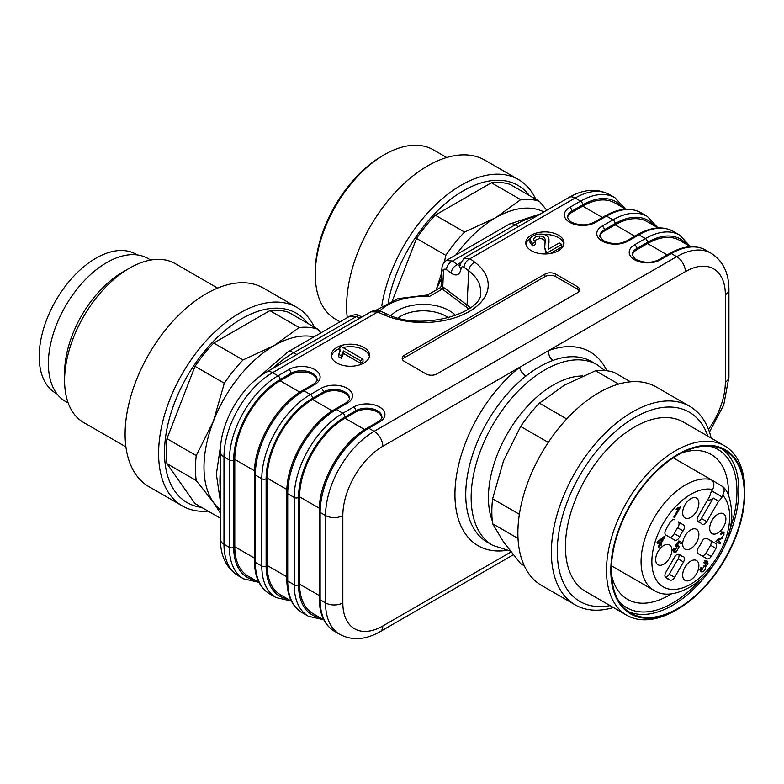 <?xml version="1.0" encoding="UTF-8"?>
<svg xmlns="http://www.w3.org/2000/svg" width="784" height="784" viewBox="0 0 784 784"><rect width="100%" height="100%" fill="white"/><g stroke="black" fill="none" stroke-linecap="round" stroke-linejoin="round"><path stroke-width="1.18" d="M363.903 347.42A19.1 11.025 0 0 0 343.088 345.029A19.1 11.025 0 0 0 331.299 355.221A19.1 11.025 0 0 0 350.399 366.246A19.1 11.025 0 0 0 369.499 355.221A19.1 11.025 0 0 0 363.903 347.42M558.404 235.131A19.1 11.025 0 0 0 537.589 232.74A19.1 11.025 0 0 0 525.799 242.932A19.1 11.025 0 0 0 544.9 253.957A19.1 11.025 0 0 0 564 242.932A19.1 11.025 0 0 0 558.404 235.131M544.9 274.116A7.644 4.41 180 0 1 555.699 274.116L577.318 286.601A7.644 4.41 180 0 1 579.552 289.717A7.644 4.41 180 0 1 577.318 292.834L436.845 373.939A7.644 4.41 180 0 1 426.035 373.939L404.426 361.463A7.644 4.41 180 0 1 402.192 358.337A7.644 4.41 180 0 1 404.426 355.221L544.9 274.116L544.9 276.615A7.644 4.41 180 0 1 555.699 276.615L577.318 289.09A7.644 4.41 180 0 1 579.239 290.962M553.063 360.385C544.018 363.668 534.972 368.892 525.927 376.046A104.292 60.211 120 0 0 469.048 467.411A104.292 60.211 120 0 0 487.344 542.244L492.754 545.36A104.292 60.211 -60 0 1 476.76 461.786A104.292 60.211 -60 0 1 544.9 369.881A104.292 60.211 -60 0 1 597.045 364.717L591.646 361.6A104.292 60.211 120 0 0 553.063 360.385A7.644 5.145 70.1 0 1 548.653 350.556A111.936 64.631 -60 0 1 606.826 370.763M563.872 244.177A19.1 11.025 0 0 0 558.404 237.621A19.1 11.025 0 0 0 543.792 234.416M530.523 238.16A19.1 11.025 0 0 0 525.917 244.177M561.775 244.412L547.487 252.664L545.958 251.419L544.753 247.626L545.213 239.463C544.419 237.14 542.508 235.994 539.47 236.023C535.952 236.366 533.973 237.532 533.532 239.522L535.55 242.04L532.542 243.452L529.994 239.551C531.121 232.995 549.123 231.515 548.947 239.688L548.624 249.057L559.227 242.942L561.775 244.412L561.775 246.911L550.368 253.497M545.958 251.419L545.958 253.918L544.753 247.626M545.331 242.57L545.213 241.962C544.419 239.639 542.508 238.483 539.47 238.512L533.992 240.766M535.55 242.04L535.55 244.53L532.542 245.951L529.984 242.334L529.994 239.551M548.947 242.178L548.428 248.43M369.382 356.465A19.1 11.025 0 0 0 363.903 349.919A19.1 11.025 0 0 0 342.941 347.567M339.609 348.615A19.1 11.025 0 0 0 331.416 356.465M340.148 350.654L339.609 347.626L341.324 346.636L363.021 359.16L363.021 361.659L360.366 363.188L343.461 353.427L341.354 358.337L338.786 356.857L338.786 354.358L340.178 349.968M340.06 351.271L339.609 347.626M402.496 359.591A7.644 4.41 180 0 1 404.426 357.72L544.9 276.615M446.547 260.543L452.505 261.023L457.258 264.59L460.1 262.954M359.934 318.128L356.348 316.54L349.899 316.344M464.079 258.181L470.067 258.681L474.8 262.238A64.866 37.446 180 0 1 469.204 311.522A64.866 37.446 180 0 1 383.846 314.747L377.682 312.022L371.195 311.807M506.337 550.417A111.936 64.631 -60 0 1 455.239 486.423A111.936 64.631 -60 0 1 519.537 367.373A7.644 3.528 -128.4 0 0 525.927 376.046M363.021 359.16L360.366 360.689L360.366 363.188M360.366 360.689L343.461 350.928L343.461 353.427M343.461 350.928L341.354 355.838L341.354 358.337M341.354 355.838L338.786 354.358M547.487 252.664L547.487 253.849M532.542 243.452L532.542 245.951M548.947 239.688L548.986 243.069M349.419 398.811A15.278 8.82 0 0 0 339.472 391.236A15.278 8.82 0 0 0 323.38 393.274L312.581 399.517A64.18 37.054 120 0 0 267.197 478.122L267.197 565.46A64.18 37.054 120 0 0 280.486 594.84L291.403 601.142M381.837 417.529A15.278 8.82 0 0 0 371.89 409.954A15.278 8.82 0 0 0 355.799 411.992L344.999 418.225A64.18 37.054 120 0 0 299.615 496.831L299.615 584.178A64.18 37.054 120 0 0 312.904 613.558L323.821 619.86M317.01 380.093A15.278 8.82 0 0 0 307.054 372.518A15.278 8.82 0 0 0 290.972 374.556L280.162 380.799A64.18 37.054 120 0 0 234.779 459.404L234.779 546.742A64.18 37.054 120 0 0 248.077 576.122L258.994 582.434M654.268 225.723A65.709 37.936 120 0 0 615.136 223.587L604.327 229.83L604.327 231.074L615.136 224.832A64.18 37.054 -60 0 1 647.221 221.656L658.139 227.958M604.327 231.074A15.278 8.82 0 0 0 599.897 236.611M686.686 244.441A65.709 37.936 120 0 0 647.555 242.305L636.745 248.538L636.745 249.792L647.555 243.55A64.18 37.054 -60 0 1 679.64 240.374L690.557 246.676M636.745 249.792A15.278 8.82 0 0 0 632.316 255.329M621.849 207.005A65.709 37.936 120 0 0 582.718 204.869L571.908 211.112L571.908 212.356L582.718 206.123A64.18 37.054 -60 0 1 614.803 202.938L625.73 209.25M571.908 212.356A15.278 8.82 0 0 0 567.489 217.893M290.972 374.556L290.972 373.311L280.162 379.554A65.709 37.936 120 0 0 233.701 460.032A3.058 1.764 180 0 1 229.379 460.032A68.767 39.7 -60 0 1 278.006 375.81L272.597 372.684A12.221 7.056 -120 0 0 266.491 372.086C241.129 386.277 220.01 422.86 220.392 451.917A12.221 7.056 180 0 0 223.979 456.905L223.979 544.253L229.379 547.369L229.379 460.032L223.979 456.905A68.767 39.7 -60 0 1 272.597 372.684L377.682 312.022A7.644 3.802 -66.1 0 1 380.779 311.268C378.025 309.837 374.879 309.935 371.351 311.591M383.846 314.747A7.644 3.802 113.9 0 1 386.943 314.002C422.605 332.583 484.728 311.473 480.533 292.177A57.232 33.046 0 0 0 468.744 270.833L464.01 267.275A7.644 4.949 -53 0 1 470.067 258.681L575.152 198.009L580.552 201.125A68.767 39.7 -60 0 1 614.94 197.725L609.54 194.608A68.767 39.7 120 0 0 575.152 198.009A12.221 7.056 60 0 0 569.037 197.401L464.099 257.995M459.483 265.658L457.258 264.59A7.644 4.949 -53 0 0 451.202 273.185L446.459 269.618A7.644 4.949 -53 0 1 452.505 261.023L515.186 224.832L518.351 226.664M464.01 267.275C462.423 266.266 461.443 266.727 461.061 268.638A7.644 4.635 -173.1 0 1 459.522 265.364L459.326 266.256L460.218 265.433M296.842 354.554L293.667 352.722L356.348 316.54A7.644 3.802 -66.1 0 1 359.444 315.795C357.661 314.315 354.525 314.423 350.027 316.109M446.459 269.618C444.734 268.559 443.744 269.137 443.47 271.342A7.644 4.175 -177.4 0 1 441.892 268.647C442.107 264.982 443.695 262.209 446.645 260.327M441.118 286.483L442.774 286.856A1.529 1.088 -60.4 0 1 441.706 288.649L440.412 287.601M428.152 294.764L429.132 296.666L426.339 295.205M443.47 271.342L442.774 286.856L443.509 287.346A1.529 0.99 -53 0 1 442.303 289.061L441.706 288.649M68.188 402.986L65.474 401.418A82.516 47.638 -60 0 1 65.474 306.132A82.516 47.638 -60 0 1 147.99 258.495L150.704 260.053M220.392 509.825A99.333 57.35 -60 0 1 213.395 502.319A99.333 57.35 -60 0 1 213.395 421.224L224.312 383.239A106.967 61.76 -60 0 1 243.03 359.954L274.224 345.548L299.174 327.545A106.967 61.76 -60 0 1 317.892 329.211L320.96 332.837M220.392 513.177L213.395 502.319L196.235 480.553A106.967 61.76 -60 0 1 196.235 455.592L213.395 421.224A99.333 57.35 -60 0 1 274.224 345.548A99.333 57.35 -60 0 1 314.012 336.846M299.174 327.545L269.872 310.631A106.967 61.76 -60 0 1 288.59 312.297L317.892 329.211M224.312 383.239L195.01 366.324A106.967 61.76 -60 0 1 213.728 343.039L243.03 359.954M196.235 480.553L166.943 463.638L195.01 503.573L220.392 518.224M166.943 463.638A106.967 61.76 -60 0 1 166.943 438.677L196.235 455.592M269.872 310.631L213.728 343.039M195.01 366.324L166.943 438.677M201.615 507.385A109.319 63.112 -60 0 1 187.141 376.379A109.319 63.112 -60 0 1 307.828 323.41M208.054 511.109A114.611 66.17 -60 0 1 182.339 505.945A114.611 66.17 -60 0 1 182.339 373.605A114.611 66.17 -60 0 1 296.95 307.436A114.611 66.17 -60 0 1 314.276 327.124M182.339 505.945L148.842 486.609A114.611 66.17 -60 0 1 148.842 354.27A114.611 66.17 -60 0 1 263.453 288.091L296.95 307.436M125.92 446.9L83.584 422.458A91.689 52.94 -60 0 1 64.592 380.485A91.689 52.94 -60 0 1 129.429 268.197A91.689 52.94 -60 0 1 175.273 263.649L217.609 288.091M64.592 380.485L64.592 372.998A82.516 47.638 -60 0 1 122.941 271.94L129.429 268.197M56.967 393.862L55.811 393.196A80.223 46.315 -60 0 1 55.811 300.556A80.223 46.315 -60 0 1 136.044 254.241L137.19 254.898M611.471 574.75A83.663 48.304 120 0 0 627.455 599.309A83.663 48.304 120 0 0 671.555 593.802M728.405 495.341A83.663 48.304 120 0 0 711.117 454.397A83.663 48.304 120 0 0 681.855 452.838M630.512 381.818L614.254 372.429A106.967 61.76 120 0 0 595.536 370.754L564.353 385.169L539.392 403.172A106.967 61.76 120 0 0 520.674 426.457L503.524 460.835L492.607 498.81A106.967 61.76 120 0 0 492.607 523.771L503.524 541.94L520.674 563.706L524.29 565.793M618.625 384.082L595.536 370.754M539.392 403.172L566.724 418.95M548.29 442.401L520.674 426.457M492.607 498.81L519.38 514.275M518.028 538.441L492.607 523.771M711.196 438.119A114.611 66.17 120 0 0 689.724 406.318L656.228 386.973A114.611 66.17 120 0 0 541.617 453.142A114.611 66.17 120 0 0 541.617 585.481L575.123 604.827A114.611 66.17 120 0 0 613.402 607.522M689.724 406.318A114.611 66.17 120 0 0 575.113 472.487A114.611 66.17 120 0 0 575.123 604.827M707.903 436.218A109.319 63.112 120 0 0 579.925 475.261A109.319 63.112 120 0 0 610.099 605.611M724.543 445.822L683.481 422.115A97.804 56.468 120 0 0 669.164 417.696A97.804 56.468 120 0 0 579.719 489.882A97.804 56.468 120 0 0 585.687 591.518L626.749 615.224A97.804 56.468 -60 0 1 615.754 525.172A97.804 56.468 -60 0 1 710.226 441.402A97.804 56.468 -60 0 1 724.543 445.822A97.804 56.468 -60 0 1 744.8 490.598L744.8 493.097A94.746 54.704 120 0 0 695.143 447.037A94.746 54.704 120 0 0 619.791 526.593A94.746 54.704 120 0 0 619.791 603.945A94.746 54.704 120 0 0 677.807 609.129A94.746 54.704 120 0 0 744.8 493.097M677.807 609.129L675.641 610.373A97.804 56.468 -60 0 1 626.749 615.224M735.353 536.913A93.982 54.263 120 0 0 724.798 450.379A93.982 54.263 120 0 0 630.816 504.641A93.982 54.263 120 0 0 630.816 613.157A93.982 54.263 120 0 0 735.353 536.913M723.22 548.751A93.982 54.263 120 0 0 729.953 533.796A93.982 54.263 120 0 0 722.015 448.958M628.19 611.471A93.982 54.263 120 0 0 715.224 562.608M730.306 528.21A91.307 52.714 120 0 0 708.442 445.988M618.841 601.201A91.307 52.714 120 0 0 700.965 579.013M663.009 538.363L658.344 542.038L660.255 543.136L663.009 538.363L662.304 537.951M658.099 541.891L657.609 541.607L664.352 536.354L664.969 536.707L661.01 543.577L661.833 544.047L661.147 545.243L656.914 542.802L657.609 541.607L658.344 542.038M717.821 542.518L718.536 541.274L716.831 540.284L720.702 542.518L719.977 543.773L715.939 541.44L722.407 536.962L724.093 534.11L723.563 533.1L722.378 533.159L721.143 534.531L720.447 533.953L722.358 532.013L724.2 532.032L722.299 538.245L717.703 540.793M722.936 532.738L722.858 531.826M658.981 543.988L659.677 542.802L658.844 542.322L661.01 543.577M673.172 551.123L673.946 550.77M676.964 545.86L676.925 545.076M679.042 542.626L679.767 541.391L678.885 540.882L681.923 542.636L681.208 543.88L678.768 542.469L676.798 545.125L678.336 545.125L679.13 546.869L676.337 551.858L673.985 552.22L673.093 550.623L673.73 548.134L674.583 548.467L674.603 551.152L677.474 546.154L675.769 546.546L675.151 545.978L678.885 540.882M669.33 537.03A4.586 2.646 120 0 0 674.279 533.649A19.1 11.025 -60 0 1 677.66 527.779A4.586 2.646 120 0 0 678.111 521.801L683.511 524.917L678.111 521.801M683.511 561.981L678.111 558.865L669.242 574.221L674.642 577.338L683.511 561.981A4.586 2.646 120 0 0 683.511 556.689A4.586 2.646 120 0 0 683.07 556.513A19.1 11.025 120 0 1 681.218 555.797A19.1 11.025 120 0 1 679.679 554.562A4.586 2.646 120 0 0 679.307 554.259A4.586 2.646 120 0 0 674.72 556.905L665.861 572.271A4.586 2.646 120 0 0 665.636 577.406A45.844 26.47 120 0 0 667.85 578.964A45.844 26.47 120 0 0 670.3 580.101A4.586 2.646 120 0 0 674.642 577.338M678.111 558.865A4.586 2.646 120 0 0 678.826 554.415M665.332 577.073A4.586 2.646 120 0 0 669.242 574.221M706.825 538.373L715.684 543.498L706.825 538.373A4.586 2.646 120 0 0 701.866 541.754A19.1 11.025 120 0 1 698.475 547.624A4.586 2.646 120 0 0 698.034 553.592L706.903 558.718A4.586 2.646 120 0 0 711.245 556.464A45.844 26.47 120 0 0 715.91 548.379A4.586 2.646 120 0 0 715.684 543.498M701.513 555.601A4.586 2.646 120 0 0 705.835 553.347L711.245 556.464M715.91 548.379L710.51 545.262A45.844 26.47 -60 0 1 705.835 553.347M710.51 545.262A4.586 2.646 120 0 0 710.284 540.382M700.21 570.791L701.004 570.448M705.825 562.089L705.767 560.707M720.702 542.518L718.536 541.274M661.833 544.047L659.677 542.802M664.969 536.707L664.352 536.354M660.324 544.762L658.854 547.301L658.109 546.869L659.569 544.331M676.798 545.125L676.082 544.713M678.768 542.469L678.033 542.048M681.923 542.636L679.767 541.391M663.754 545.497A11.456 6.615 120 0 0 656.482 554.945A11.456 6.615 120 0 0 657.355 564.294A11.456 6.615 120 0 0 669.487 558.159A11.456 6.615 120 0 0 668.732 544.596A11.456 6.615 120 0 0 663.754 545.497M682.668 575.133A11.456 6.615 120 0 0 684.373 579.886A11.456 6.615 120 0 0 696.506 573.761A11.456 6.615 120 0 0 695.741 560.188A11.456 6.615 120 0 0 687.205 564.108A11.456 6.615 120 0 0 682.668 575.133M717.781 533.022A11.456 6.615 120 0 0 725.455 522.271A11.456 6.615 120 0 0 722.76 513.402A11.456 6.615 120 0 0 712.058 520.351A11.456 6.615 120 0 0 711.382 533.1A11.456 6.615 120 0 0 717.781 533.022M698.877 503.387A11.456 6.615 120 0 0 695.741 497.801A11.456 6.615 120 0 0 685.04 504.759A11.456 6.615 120 0 0 684.373 517.499A11.456 6.615 120 0 0 693.399 515.402A11.456 6.615 120 0 0 698.877 503.387M698.877 534.58A11.456 6.615 120 0 0 695.741 528.994A11.456 6.615 120 0 0 685.04 535.952A11.456 6.615 120 0 0 684.373 548.692A11.456 6.615 120 0 0 693.399 546.595A11.456 6.615 120 0 0 698.877 534.58M683.511 524.917A4.586 2.646 120 0 1 683.07 530.895A19.1 11.025 120 0 0 679.679 536.766A4.586 2.646 120 0 1 674.72 540.137L665.861 535.021A4.586 2.646 120 0 1 665.636 530.141A45.844 26.47 120 0 1 670.3 522.046A4.586 2.646 120 0 1 674.642 519.802M711.147 479.661L722.574 486.511L723.936 488.961L724.191 491.303L722.103 496.909L711.784 490.951A10.319 5.958 -60 0 0 709.843 496.076L698.034 516.538A4.586 2.646 120 0 0 698.034 521.83A4.586 2.646 120 0 0 698.475 521.997A19.1 11.025 120 0 1 700.328 522.712A19.1 11.025 120 0 1 701.866 523.957A4.586 2.646 120 0 0 702.239 524.251A4.586 2.646 120 0 0 706.825 521.605L718.634 501.143L713.234 498.026L701.415 518.489L706.825 521.605M697.927 521.331A4.586 2.646 120 0 0 701.415 518.489M678.679 507.64L680.649 506.885L674.514 517.518L673.76 517.087L678.542 508.806L676.141 509.502L676.866 508.248L678.679 507.64M678.542 508.806L677.386 508.14M705.335 566.489C706.031 568.273 705.267 570.027 703.032 571.771L701.004 571.879L700.141 570.282L700.778 567.773L701.631 568.037L701.631 570.811L704.277 565.333L705.512 565.47L706.619 562.128L704.414 563.392L703.797 562.726L707.217 561.05L707.981 563.333L706.482 565.96L705.335 566.489L704.012 565.725M713.234 498.026A10.319 5.958 -60 0 1 707.491 500.153M722.103 496.909A10.319 5.958 -60 0 1 718.634 501.143M711.784 490.951L712.636 489.481C714.675 485.257 714.175 481.974 711.108 479.641L673.299 457.817M436.159 290.021L441.706 272.675M444.332 262.248L445.822 255.349A106.967 61.76 -60 0 1 464.54 232.074L495.733 217.658L520.684 199.655A106.967 61.76 -60 0 1 539.402 201.321L546.811 210.239M436.257 289.972A99.333 57.35 -60 0 1 441.441 278.653M455.945 254.898A99.333 57.35 -60 0 1 495.733 217.658A99.333 57.35 -60 0 1 543.89 211.925M445.822 255.349L416.529 238.434A106.967 61.76 -60 0 1 435.247 215.159L464.54 232.074M520.684 199.655L491.392 182.741A106.967 61.76 -60 0 1 510.11 184.407L539.402 201.321M416.529 238.434L392.431 300.546M491.392 182.741L435.247 215.159M388.198 302.359A109.319 63.112 -60 0 1 451.437 198.715A109.319 63.112 -60 0 1 529.347 195.52M381.759 305.897A114.611 66.17 -60 0 1 437.835 202.644A114.611 66.17 -60 0 1 518.459 179.546A114.611 66.17 -60 0 1 535.786 199.234M347.263 317.647A114.611 66.17 -60 0 1 391.99 196.029A114.611 66.17 -60 0 1 484.963 160.21L518.459 179.546M446.684 157.515L433.336 149.813A97.804 56.468 120 0 0 384.434 154.654A97.804 56.468 120 0 0 349.86 185.318A97.804 56.468 120 0 0 315.286 274.429A97.804 56.468 120 0 0 335.532 319.206L340.05 321.812M315.286 274.429L315.286 271.94A94.746 54.704 -60 0 1 382.278 155.898L384.434 154.654M468.636 309.092A53.567 30.929 0 0 0 465.833 306.76L442.303 289.061L429.132 296.666A50.431 29.116 0 0 0 379.809 310.885M390.971 315.629A36.672 21.178 180 0 1 423.34 304.417A36.672 21.178 180 0 1 455.71 315.629M705.708 250.125L711.108 253.242A68.767 39.7 120 0 0 676.729 256.652L671.32 253.536A3.058 1.764 -120 0 0 669.791 253.379C683.55 245.676 695.526 244.588 705.708 250.125A68.767 39.7 120 0 0 671.32 253.536L660.52 259.769A18.336 10.584 180 0 1 634.579 259.769A18.336 10.584 180 0 1 634.579 244.794L645.389 238.561L638.901 234.818L628.102 241.06A18.336 10.584 180 0 1 602.171 241.06A18.336 10.584 180 0 1 602.171 226.086L612.97 219.843L606.493 216.1L595.683 222.342A18.336 10.584 180 0 1 569.752 222.342A18.336 10.584 180 0 1 569.752 207.368L580.552 201.125A3.058 1.764 60 0 1 582.718 204.869M615.136 223.587A3.058 1.764 60 0 0 612.97 219.843A68.767 39.7 -60 0 1 647.359 216.443L640.871 212.699A68.767 39.7 120 0 0 606.493 216.1A3.058 1.764 -120 0 0 604.964 215.953C618.723 208.24 630.689 207.162 640.871 212.699M647.555 242.305A3.058 1.764 60 0 0 645.389 238.561A68.767 39.7 -60 0 1 679.767 235.151L673.289 231.407A68.767 39.7 120 0 0 638.901 234.818A3.058 1.764 -120 0 0 637.382 234.671C651.132 226.958 663.107 225.87 673.289 231.407M280.162 379.554A3.058 1.764 -120 0 0 278.006 375.81L288.806 369.568A18.336 10.584 180 0 1 314.737 369.568A18.336 10.584 180 0 1 314.737 384.542L303.937 390.785A68.767 39.7 120 0 0 255.31 474.996A3.058 1.764 0 0 1 254.418 473.752L254.418 561.089A3.058 1.764 180 0 0 255.31 562.344L261.797 566.087L261.797 478.74L255.31 474.996L255.31 562.344A68.767 39.7 120 0 0 269.549 593.821L276.037 597.565A68.767 39.7 -60 0 1 261.797 566.087A3.058 1.764 0 0 0 266.119 566.087A65.709 37.936 120 0 0 287.532 598.907M323.38 393.274L323.38 392.029L312.581 398.262A65.709 37.936 120 0 0 266.119 478.74A3.058 1.764 180 0 1 261.797 478.74A68.767 39.7 -60 0 1 310.415 394.519L321.224 388.286A18.336 10.584 180 0 1 347.155 388.286A18.336 10.584 180 0 1 347.155 403.26L336.356 409.493L342.833 413.237L353.643 407.004A18.336 10.584 180 0 1 379.574 407.004A18.336 10.584 180 0 1 379.574 421.968L368.764 428.211L374.174 431.327A68.767 39.7 120 0 0 325.546 515.549L320.146 512.432L320.146 599.77L325.546 602.896L325.546 515.549A12.221 7.056 180 0 0 342.833 515.549A56.536 32.644 -60 0 1 382.817 446.302A12.221 7.056 -120 0 0 374.174 431.327L676.729 256.652A12.221 7.056 -120 0 1 685.373 271.627L382.817 446.302M254.418 473.752C253.781 444.342 276.615 404.789 302.408 390.628A3.058 1.764 60 0 1 303.937 390.785L310.415 394.519A3.058 1.764 -120 0 1 312.581 398.262M319.245 511.188C318.618 481.768 341.452 442.225 367.235 428.064A3.058 1.764 60 0 1 368.764 428.211A68.767 39.7 120 0 0 320.146 512.432A3.058 1.764 0 0 1 319.245 511.188L319.245 598.525C319.451 614.293 324.498 625.201 334.386 631.247L339.786 634.374A68.767 39.7 -60 0 1 325.546 602.896A12.221 7.056 180 0 0 342.833 602.896L342.833 515.549M319.245 598.525A3.058 1.764 180 0 0 320.146 599.77A68.767 39.7 120 0 0 334.386 631.247M286.836 492.47C286.199 463.05 309.033 423.507 334.827 409.346A3.058 1.764 60 0 1 336.356 409.493A68.767 39.7 120 0 0 287.728 493.714A3.058 1.764 0 0 1 286.836 492.47L286.836 579.807A3.058 1.764 180 0 0 287.728 581.052L294.206 584.795L294.206 497.458L287.728 493.714L287.728 581.052A68.767 39.7 120 0 0 301.967 612.539L308.455 616.283A68.767 39.7 -60 0 1 294.206 584.795A3.058 1.764 0 0 0 298.528 584.795A65.709 37.936 120 0 0 319.95 617.625M298.528 497.458A3.058 1.764 180 0 1 294.206 497.458A68.767 39.7 -60 0 1 342.833 413.237A3.058 1.764 -120 0 1 344.999 416.98A65.709 37.936 120 0 0 298.528 497.458L298.528 584.795M725.347 382.053L725.347 294.706A12.221 7.056 180 0 0 728.934 289.717L728.934 377.055A12.221 7.056 180 0 1 725.347 382.053A56.536 32.644 -60 0 1 708.511 429.416M685.373 271.627A56.536 32.644 -60 0 1 725.347 294.706M448.575 317.892A32.095 18.532 0 0 0 446.027 316.226A32.095 18.532 0 0 0 398.096 317.892M513.265 554.798L380.279 631.571A12.221 7.056 -120 0 0 382.817 625.975L511.011 551.965M382.817 625.975A56.536 32.644 -60 0 1 342.833 602.896M536.579 216.149A104.292 60.211 120 0 0 515.186 224.832A12.221 7.056 60 0 0 509.071 224.234L540.558 213.846M350.105 316.011L287.561 352.124A12.221 7.056 -120 0 1 293.667 352.722A104.292 60.211 120 0 0 272.273 368.745M220.392 470.576A104.292 60.211 120 0 0 220.392 489.804M582.63 375.977A92.071 53.155 120 0 0 553.543 384.856A92.071 53.155 120 0 0 492.254 520.782M555.699 274.116L555.699 276.615M577.318 286.601L577.318 289.09M404.426 355.221L404.426 357.72M474.8 262.238A7.644 4.949 -53 0 0 468.744 270.833L467.039 305.045A55.086 31.801 180 0 1 470.371 307.847M443.509 287.346L467.039 305.045A1.529 0.99 -53 0 1 465.833 306.76M461.061 268.638C459.787 275.027 456.504 276.546 451.202 273.185M220.392 539.255C220.471 556.091 226.419 568.243 238.218 575.73A68.767 39.7 120 0 1 223.979 544.253A12.221 7.056 180 0 1 220.392 539.255L220.392 451.917M238.218 575.73L243.618 578.847A68.767 39.7 -60 0 1 229.379 547.369A3.058 1.764 0 0 0 233.701 547.369A65.709 37.936 120 0 0 255.114 580.189M342.775 353.437L342.775 355.936M545.213 239.463L545.213 241.962M539.47 236.023L539.47 238.512M548.653 244.245L548.653 246.744M266.119 478.74L266.119 566.087M312.581 399.517L332.279 410.885M267.197 478.122L286.895 489.49M267.197 565.46L286.836 576.799M355.799 411.992L355.799 410.747L344.999 416.98M344.999 418.225L364.697 429.603M299.615 496.831L319.313 508.208M299.615 584.178L319.245 595.517M233.701 460.032L233.701 547.369M280.162 380.799L299.86 392.176M234.779 459.404L254.486 470.782M234.779 546.742L254.418 558.081M379.574 421.968A3.058 1.764 60 0 0 378.045 421.821C381.279 419.293 382.563 417.676 381.886 416.98A15.278 8.82 0 0 0 372.459 408.827A15.278 8.82 0 0 0 355.799 410.747A3.058 1.764 -120 0 0 353.643 407.004M347.155 403.26A3.058 1.764 60 0 0 345.626 403.103C348.86 400.575 350.144 398.958 349.468 398.262A15.278 8.82 0 0 0 340.04 390.118A15.278 8.82 0 0 0 323.38 392.029A3.058 1.764 -120 0 0 321.224 388.286M314.737 384.542A3.058 1.764 60 0 0 313.208 384.385C316.452 381.857 317.726 380.25 317.059 379.554A15.278 8.82 0 0 0 307.622 371.4A15.278 8.82 0 0 0 290.972 373.311A3.058 1.764 -120 0 0 288.806 369.568M615.136 224.832L634.766 236.17M647.555 243.55L667.184 254.888M582.718 206.123L602.357 217.452M634.579 244.794A3.058 1.764 60 0 1 636.745 248.538A15.278 8.82 0 0 0 632.267 254.78L635.275 259.092C643.625 263.179 651.524 263.355 658.991 259.622A3.058 1.764 -120 0 1 660.52 259.769M602.171 226.086A3.058 1.764 60 0 1 604.327 229.83A15.278 8.82 0 0 0 599.848 236.062L602.857 240.374C611.206 244.461 619.115 244.637 626.573 240.904A3.058 1.764 -120 0 1 628.102 241.06M569.752 207.368A3.058 1.764 60 0 1 571.908 211.112A15.278 8.82 0 0 0 567.44 217.354L570.438 221.666C578.788 225.753 586.697 225.919 594.154 222.186A3.058 1.764 -120 0 1 595.683 222.342M720.065 539.441L718.977 538.804M718.428 540.264L717.487 539.725M722.299 538.245L721.29 537.657M722.378 533.159L721.486 532.65M679.13 546.869L676.964 545.615M676.337 551.858L675.279 551.25M676.651 546.066L675.553 545.429M674.122 550.201L673.172 549.653M683.07 530.895L677.66 527.779M674.279 533.649L679.679 536.766M679.679 554.562L678.866 554.092M670.3 580.101L665.636 577.406M697.662 521.527L698.475 521.997M677.317 509.286L676.533 508.836M703.032 571.771L700.876 570.527M706.482 565.96L705.59 565.44M707.981 563.333L707.05 562.804M707.923 561.952L706.08 560.883M701.151 569.88L700.22 569.341M712.636 489.481A55.017 31.762 120 0 0 652.641 552.397A55.017 31.762 120 0 0 698.456 578.857A55.017 31.762 120 0 0 722.946 495.439M711.108 479.641A62.651 36.172 120 0 0 651.563 522.595A62.651 36.172 120 0 0 654.042 590.401C663.666 596.653 676.386 595.125 692.194 585.815C703.052 578.543 712.235 568.4 719.751 555.386C727.072 542.41 731.1 529.474 731.844 516.587C731.354 500.809 728.287 490.804 722.642 486.58M446.527 260.337L509.071 224.234M287.561 352.124L253.291 381.837M220.902 443.509L216.345 474.261L220.392 501.427M597.045 364.717L604.944 370.567M510.266 551.015L492.754 545.36M569.037 197.401C583.512 189.071 597.016 188.131 609.54 194.608M728.934 289.717C728.914 273.008 722.975 260.856 711.108 253.242M371.43 311.493L266.491 372.086M728.934 377.055L723.74 404.975L709.451 432.033M339.786 634.374C352.173 640.851 365.667 639.92 380.279 631.571M378.045 421.821L367.235 428.064M323.596 619.732L308.455 616.283M286.836 579.807C287.032 595.575 292.079 606.483 301.967 612.539M345.626 403.103L334.827 409.346M291.178 601.014L276.037 597.565M254.418 561.089C254.624 576.857 259.661 587.775 269.549 593.821M313.208 384.385L302.408 390.628M258.769 582.296L243.618 578.847M669.791 253.379L658.991 259.622M690.332 246.548L679.767 235.151M637.382 234.671L626.573 240.904M657.913 227.83L647.359 216.443M604.964 215.953L594.154 222.186M625.505 209.112L614.94 197.725M386.943 314.002L380.779 311.268M464.206 257.975L459.532 265.364M362.012 316.932L359.444 315.795M441.098 286.356L441.892 268.647M426.339 295.117L398.007 298.635L375.918 310.297M428.103 294.676L440.373 287.62L441.127 286.366M426.29 295.156L428.152 294.676M723.563 533.1L721.407 531.856M674.603 551.152L672.447 549.898M677.474 546.154L675.308 544.909M678.209 554.063L681.218 555.797M697.309 520.978L700.328 522.712M706.619 562.128L704.453 560.883M701.631 570.811L699.465 569.556M704.159 566.577L703.63 566.273M611.451 565.813L654.042 590.401"/></g></svg>
